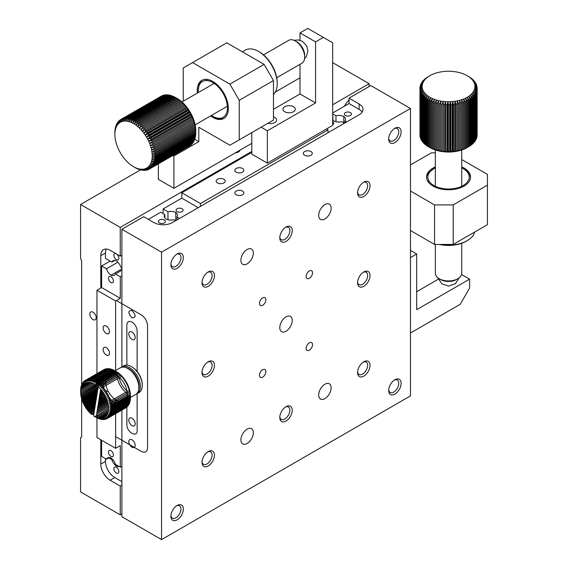 <?xml version="1.0" encoding="UTF-8"?>
<svg xmlns="http://www.w3.org/2000/svg" width="568" height="568" viewBox="0 0 568 568"><rect width="100%" height="100%" fill="white"/><g stroke="black" fill="none" stroke-linecap="round" stroke-linejoin="round"><path stroke-width="0.85" d="M114.885 134.382A26.398 15.244 60 0 1 114.963 132.493A26.398 15.244 60 0 1 115.183 130.711A26.398 15.244 60 0 1 115.56 129.035A26.398 15.244 60 0 1 116.078 127.495A26.398 15.244 60 0 1 116.731 126.096A26.398 15.244 60 0 1 117.526 124.853A26.398 15.244 60 0 1 118.449 123.774A26.398 15.244 60 0 1 119.493 122.865A26.398 15.244 60 0 1 120.65 122.134A26.398 15.244 60 0 1 121.914 121.587A26.398 15.244 60 0 1 123.27 121.232A26.398 15.244 60 0 1 124.704 121.069A26.398 15.244 60 0 1 126.217 121.105A26.398 15.244 60 0 1 127.786 121.332A26.398 15.244 60 0 1 129.397 121.751A26.398 15.244 60 0 1 131.045 122.354A26.398 15.244 60 0 1 132.713 123.142A26.398 15.244 60 0 1 134.389 124.108A26.398 15.244 60 0 1 136.057 125.244A26.398 15.244 60 0 1 137.704 126.543A26.398 15.244 60 0 1 139.323 127.992A26.398 15.244 60 0 1 140.892 129.575A26.398 15.244 60 0 1 142.398 131.286A26.398 15.244 60 0 1 143.839 133.111A26.398 15.244 60 0 1 145.195 135.028A26.398 15.244 60 0 1 146.452 137.03A26.398 15.244 60 0 1 147.609 139.096A26.398 15.244 60 0 1 148.653 141.212A26.398 15.244 60 0 1 149.576 143.356A26.398 15.244 60 0 1 150.371 145.522A26.398 15.244 60 0 1 151.031 147.68A26.398 15.244 60 0 1 151.549 149.817A26.398 15.244 60 0 1 151.919 151.919A26.398 15.244 60 0 1 152.146 153.963A26.398 15.244 60 0 1 152.224 155.937L155.327 156.484A28.599 16.515 60 0 1 155.284 157.485L152.146 157.826L155.206 158.5A28.599 16.515 60 0 1 155.085 159.445L151.919 159.615L154.915 160.41A28.599 16.515 60 0 1 154.723 161.291L151.549 161.284L154.475 162.178A28.599 16.515 60 0 1 154.198 162.995L151.031 162.824L153.871 163.811A28.599 16.515 60 0 1 153.523 164.55L150.371 164.223L153.119 165.288A28.599 16.515 60 0 1 152.7 165.941L149.576 165.473L152.224 166.587A28.599 16.515 60 0 1 151.734 167.162L148.653 166.552L151.187 167.709A28.599 16.515 60 0 1 150.634 168.192L147.609 167.461L150.023 168.646A28.599 16.515 60 0 1 149.412 169.03L146.452 168.192L148.738 169.385A28.599 16.515 60 0 1 148.071 169.676L145.195 168.739L147.346 169.924A28.599 16.515 60 0 1 146.629 170.109L143.839 169.087L145.848 170.251A28.599 16.515 60 0 1 145.088 170.336L142.398 169.25L144.272 170.372A28.599 16.515 60 0 1 143.477 170.357L140.892 169.221L142.618 170.279A28.599 16.515 60 0 1 141.787 170.166L139.323 168.994L140.907 169.981A28.599 16.515 60 0 1 140.055 169.761L137.704 168.575L139.146 169.477A28.599 16.515 60 0 1 138.272 169.157L137.349 168.767A28.599 16.515 60 0 1 136.469 168.348L135.539 167.858A28.599 16.515 60 0 1 135.106 167.617L133.551 166.715A26.398 15.244 60 0 1 132.713 166.211A26.398 15.244 60 0 1 131.045 165.075A26.398 15.244 60 0 1 129.397 163.783A26.398 15.244 60 0 1 127.786 162.334A26.398 15.244 60 0 1 126.217 160.744A26.398 15.244 60 0 1 124.704 159.04A26.398 15.244 60 0 1 123.27 157.215A26.398 15.244 60 0 1 121.914 155.298A26.398 15.244 60 0 1 120.65 153.296A26.398 15.244 60 0 1 119.493 151.23A26.398 15.244 60 0 1 118.449 149.114A26.398 15.244 60 0 1 117.526 146.963A26.398 15.244 60 0 1 116.731 144.804A26.398 15.244 60 0 1 116.078 142.646A26.398 15.244 60 0 1 115.56 140.509A26.398 15.244 60 0 1 115.183 138.407A26.398 15.244 60 0 1 114.963 136.363A26.398 15.244 60 0 1 114.885 134.382L114.892 132.046A28.599 16.515 60 0 1 114.928 131.045L115.013 130.022A28.599 16.515 60 0 1 115.134 129.078L115.297 128.119A28.599 16.515 60 0 1 115.496 127.239L115.56 129.035L115.744 126.344A28.599 16.515 60 0 1 116.021 125.535L116.078 127.495L116.348 124.719A28.599 16.515 60 0 1 116.696 123.98L116.731 126.096L117.1 123.242A28.599 16.515 60 0 1 117.519 122.589L117.526 124.853L117.995 121.942A28.599 16.515 60 0 1 118.485 121.367L118.449 123.774L119.031 120.814A28.599 16.515 60 0 1 119.585 120.338L119.493 122.865L120.196 119.883A28.599 16.515 60 0 1 120.806 119.493L120.65 122.134L121.481 119.145A28.599 16.515 60 0 1 122.148 118.854L121.914 121.587L122.873 118.606A28.599 16.515 60 0 1 123.59 118.421L123.27 121.232L124.364 118.279A28.599 16.515 60 0 1 125.123 118.194L124.704 121.069L125.947 118.158A28.599 16.515 60 0 1 126.742 118.172L126.217 121.105L127.601 118.243A28.599 16.515 60 0 1 128.425 118.364L127.786 121.332L129.312 118.542A28.599 16.515 60 0 1 130.164 118.762L129.397 121.751L131.073 119.053A28.599 16.515 60 0 1 131.939 119.372L131.045 122.354L132.862 119.763A28.599 16.515 60 0 1 133.743 120.175L132.713 123.142L134.673 120.664A28.599 16.515 60 0 1 135.56 121.176L134.389 124.108L136.49 121.765A28.599 16.515 60 0 1 137.371 122.361L136.057 125.244L138.294 123.043A28.599 16.515 60 0 1 139.16 123.725L137.704 126.543L140.069 124.491A28.599 16.515 60 0 1 140.921 125.251L139.323 127.992L141.808 126.096A28.599 16.515 60 0 1 142.639 126.934L140.892 129.575L143.491 127.85A28.599 16.515 60 0 1 144.286 128.751L142.398 131.286L145.11 129.738A28.599 16.515 60 0 1 145.869 130.697L143.839 133.111L146.643 131.74A28.599 16.515 60 0 1 147.361 132.756L145.195 135.028L148.085 133.842A28.599 16.515 60 0 1 148.752 134.9L146.452 137.03L149.427 136.029A28.599 16.515 60 0 1 150.037 137.122L147.609 139.096L150.648 138.287A28.599 16.515 60 0 1 151.194 139.401L148.653 141.212L151.741 140.587A28.599 16.515 60 0 1 152.231 141.723L149.576 143.356L152.707 142.923A28.599 16.515 60 0 1 153.126 144.059L150.371 145.522L153.53 145.266A28.599 16.515 60 0 1 153.878 146.402L151.031 147.68L154.205 147.595A28.599 16.515 60 0 1 154.475 148.724L151.549 149.817L154.723 149.902A28.599 16.515 60 0 1 154.922 151.017L151.919 151.919L155.085 152.167A28.599 16.515 60 0 1 155.206 153.246L152.146 153.963L155.291 154.368L195.733 131.016L195.704 128.815L195.655 129.894L155.206 153.246M155.291 154.368A28.599 16.515 60 0 1 155.327 155.412L152.224 155.937A26.398 15.244 60 0 1 152.146 157.826A26.398 15.244 60 0 1 151.919 159.615A26.398 15.244 60 0 1 151.549 161.284A26.398 15.244 60 0 1 151.031 162.824A26.398 15.244 60 0 1 150.371 164.223A26.398 15.244 60 0 1 149.576 165.473A26.398 15.244 60 0 1 148.653 166.552A26.398 15.244 60 0 1 147.609 167.461A26.398 15.244 60 0 1 146.452 168.192A26.398 15.244 60 0 1 145.195 168.739A26.398 15.244 60 0 1 143.839 169.087A26.398 15.244 60 0 1 142.398 169.25A26.398 15.244 60 0 1 140.892 169.221A26.398 15.244 60 0 1 139.323 168.994A26.398 15.244 60 0 1 137.704 168.575A26.398 15.244 60 0 1 136.057 167.972A26.398 15.244 60 0 1 134.389 167.177A26.398 15.244 60 0 1 133.551 166.715M155.327 156.484L195.775 133.132A28.599 16.515 60 0 1 195.733 134.126L155.284 157.485M153.53 145.266L193.979 121.914A28.599 16.515 60 0 1 194.327 123.05L153.878 146.402M154.723 149.902L195.172 126.55A28.599 16.515 60 0 1 195.371 127.665L154.922 151.017M154.205 147.595L194.654 124.243A28.599 16.515 60 0 1 194.923 125.372L154.475 148.724M117.931 122.347L117.519 122.589M118.975 121.083L118.485 121.367M122.873 118.606L163.321 95.254A28.599 16.515 60 0 1 164.038 95.069L123.59 118.421M125.947 118.158L166.396 94.806A28.599 16.515 60 0 1 167.191 94.821L126.742 118.172M129.312 118.542L169.761 95.19A28.599 16.515 60 0 1 170.613 95.41L130.164 118.762M124.364 118.279L164.812 94.92A28.599 16.515 60 0 1 165.572 94.842L125.123 118.194M121.481 119.145L161.93 95.786A28.599 16.515 60 0 1 162.597 95.502L122.148 118.854M120.167 119.997L119.585 120.338M161.298 96.155L120.806 119.493M145.11 129.738L185.551 106.386A28.599 16.515 60 0 1 186.311 107.345L145.869 130.697M146.643 131.74L187.092 108.389A28.599 16.515 60 0 1 187.809 109.404L147.361 132.756M149.427 136.029L189.868 112.677A28.599 16.515 60 0 1 190.486 113.77L150.037 137.122M143.491 127.85L183.94 104.498A28.599 16.515 60 0 1 184.735 105.399L144.286 128.751M152.707 142.923L193.155 119.571A28.599 16.515 60 0 1 193.574 120.707L153.126 144.059M150.648 138.287L191.096 114.935A28.599 16.515 60 0 1 191.643 116.049L151.194 139.401M151.741 140.587L192.19 117.235A28.599 16.515 60 0 1 192.68 118.371L152.231 141.723M136.49 121.765L176.939 98.413A28.599 16.515 60 0 1 177.819 99.009L137.371 122.361M140.069 124.491L180.517 101.139A28.599 16.515 60 0 1 181.369 101.899L140.921 125.251M138.294 123.043L178.742 99.691A28.599 16.515 60 0 1 179.609 100.373L139.16 123.725M134.673 120.664L175.121 97.313A28.599 16.515 60 0 1 175.555 97.561A28.599 16.515 60 0 1 176.009 97.824L135.56 121.176M131.073 119.053L171.522 95.701A28.599 16.515 60 0 1 172.388 96.02L131.939 119.372M132.862 119.763L173.311 96.404A28.599 16.515 60 0 1 174.191 96.823L133.743 120.175M141.808 126.096L182.257 102.744A28.599 16.515 60 0 1 183.081 103.582L142.639 126.934M148.085 133.842L188.533 110.49A28.599 16.515 60 0 1 189.201 111.548L148.752 134.9M147.346 169.924L147.879 169.612M145.848 170.251L146.303 169.988M148.738 169.385L149.37 169.023M153.119 165.288L193.567 141.929A28.599 16.515 60 0 1 193.148 142.589L152.7 165.941M151.187 167.709L191.636 144.357A28.599 16.515 60 0 1 191.082 144.84L150.634 168.192M152.224 166.587L192.673 143.235A28.599 16.515 60 0 1 192.183 143.803L151.734 167.162M153.871 163.811L194.32 140.459A28.599 16.515 60 0 1 193.972 141.198L153.523 164.55M155.206 158.5L195.648 135.148A28.599 16.515 60 0 1 195.534 136.093L155.085 159.445M154.915 160.41L195.364 137.058A28.599 16.515 60 0 1 195.165 137.939L154.723 161.291M154.475 162.178L194.923 138.826A28.599 16.515 60 0 1 194.646 139.643L154.198 162.995M150.023 168.646L190.472 145.294A28.599 16.515 60 0 1 189.861 145.678L149.412 169.03M144.272 170.372L144.641 170.159M127.601 118.243L168.043 94.891A28.599 16.515 60 0 1 168.873 95.012L128.425 118.364M155.085 152.167L195.534 128.815A28.599 16.515 60 0 1 195.655 129.894M195.775 133.132L195.782 130.789L195.775 132.06L155.327 155.412M193.979 121.914L193.929 120.373A26.398 15.244 60 0 1 194.59 122.532L194.327 123.05M195.172 126.55L195.108 124.669A26.398 15.244 60 0 1 195.477 126.77L195.371 127.665M194.654 124.243L194.59 122.532A26.398 15.244 60 0 1 195.108 124.669L194.923 125.372M167.752 95.062L167.191 94.821M171.358 95.793L170.613 95.41M166.019 95.019L165.572 94.842M185.551 106.386L185.956 106.138A26.398 15.244 60 0 1 187.397 107.963L186.311 107.345M187.092 108.389L187.397 107.963A26.398 15.244 60 0 1 188.754 109.88L187.809 109.404M189.868 112.677L190.01 111.882A26.398 15.244 60 0 1 191.167 113.948L190.486 113.77M183.94 104.498L184.451 104.427A26.398 15.244 60 0 1 185.956 106.138L184.735 105.399M193.155 119.571L193.141 118.208A26.398 15.244 60 0 1 193.929 120.373L193.574 120.707M191.096 114.935L191.167 113.948A26.398 15.244 60 0 1 192.218 116.064L191.643 116.049M192.19 117.235L192.218 116.064A26.398 15.244 60 0 1 193.141 118.208L192.68 118.371M176.939 98.413L177.947 98.96A26.398 15.244 60 0 1 179.616 100.096L177.819 99.009M180.517 101.139L181.263 101.395A26.398 15.244 60 0 1 182.882 102.843L181.369 101.899M178.742 99.691L179.616 100.096A26.398 15.244 60 0 1 181.263 101.395L179.609 100.373M175.555 97.561L177.109 98.456A26.398 15.244 60 0 1 177.947 98.96L176.009 97.824M173.219 96.461L172.388 96.02M175.093 97.327L174.191 96.823M182.257 102.744L182.882 102.843A26.398 15.244 60 0 1 184.451 104.427L183.081 103.582M188.533 110.49L188.754 109.88A26.398 15.244 60 0 1 190.01 111.882L189.201 111.548M193.567 141.929L193.638 141.389M192.673 143.235L192.737 142.824M194.32 140.459L194.384 139.792M195.648 135.148L195.676 134.162M195.364 137.058L195.406 136.164M194.923 138.826L194.973 138.045M169.534 95.325L168.873 95.012M195.534 128.815L195.477 126.77A26.398 15.244 60 0 1 195.704 128.815A26.398 15.244 60 0 1 195.782 130.789M276.73 77.738L301.942 63.183A13.199 7.618 -120 0 0 304.675 57.141A13.199 7.618 -120 0 0 295.346 40.974A13.199 7.618 -120 0 0 288.743 40.321L263.531 54.876M295.346 40.974L296.901 41.876A10.998 6.354 -120 0 1 304.675 55.344L304.675 57.141M195.733 131.016A28.599 16.515 60 0 1 195.775 132.06M191.167 113.948L147.609 139.096M192.218 116.064L148.653 141.212M193.141 118.208L149.576 143.356M188.754 109.88L145.195 135.028M190.01 111.882L146.452 137.03M187.397 107.963L143.839 133.111M185.956 106.138L142.398 131.286M467.208 75.714A26.398 15.244 180 0 1 468.032 76.211L470.197 77.504A28.599 16.515 180 0 1 471.007 78.064L469.544 77.262A26.398 15.244 180 0 1 470.893 78.384A26.398 15.244 180 0 1 472.065 79.57A26.398 15.244 180 0 1 473.045 80.819L475.38 82.58A28.599 16.515 180 0 1 475.792 83.276L473.826 82.112A26.398 15.244 180 0 1 474.408 83.432A26.398 15.244 180 0 1 474.777 84.788A26.398 15.244 180 0 1 474.933 86.151L477.141 88.388A28.599 16.515 180 0 1 477.106 89.126L474.883 87.515A26.398 15.244 180 0 1 474.621 88.878A26.398 15.244 180 0 1 474.145 90.22A26.398 15.244 180 0 1 473.464 91.526L475.26 94.189A28.599 16.515 180 0 1 474.777 94.863L472.583 92.797A26.398 15.244 180 0 1 471.504 94.018A26.398 15.244 180 0 1 470.247 95.175A26.398 15.244 180 0 1 468.806 96.262A26.398 15.244 180 0 1 467.208 97.27A26.398 15.244 180 0 1 465.462 98.193A26.398 15.244 180 0 1 463.58 99.024L464.148 102.126A28.599 16.515 180 0 1 463.069 102.51L461.571 99.748L461.94 102.879A28.599 16.515 180 0 1 460.804 103.206L459.462 100.373L459.618 103.511A28.599 16.515 180 0 1 458.44 103.781L457.261 100.877A26.398 15.244 180 0 1 454.996 101.274L454.734 104.413A28.599 16.515 180 0 1 453.491 104.555L452.675 101.544L452.206 104.668A28.599 16.515 180 0 1 450.942 104.746L450.317 101.7L449.65 104.789A28.599 16.515 180 0 1 448.379 104.803L447.953 101.729A26.398 15.244 180 0 1 445.589 101.636L444.531 104.64A28.599 16.515 180 0 1 443.274 104.519L443.246 101.423L442.003 104.363A28.599 16.515 180 0 1 440.775 104.178L440.953 101.09L439.54 103.958A28.599 16.515 180 0 1 438.34 103.717L438.716 100.642A26.398 15.244 180 0 1 436.558 100.074L434.832 102.78A28.599 16.515 180 0 1 433.732 102.417L434.499 99.4L432.639 102.013A28.599 16.515 180 0 1 431.602 101.594L432.546 98.619L430.572 101.132A28.599 16.515 180 0 1 429.6 100.664L430.729 97.746A26.398 15.244 180 0 1 429.053 96.773L426.887 99.073A28.599 16.515 180 0 1 426.078 98.512L427.541 95.729L425.304 97.909A28.599 16.515 180 0 1 424.58 97.306L426.192 94.6L423.898 96.674A28.599 16.515 180 0 1 423.281 96.027L425.02 93.415A26.398 15.244 180 0 1 424.04 92.165L421.704 93.997A28.599 16.515 180 0 1 421.293 93.301L423.259 90.873L420.923 92.584A28.599 16.515 180 0 1 420.625 91.874L422.677 89.552L420.37 91.136A28.599 16.515 180 0 1 420.178 90.411L422.308 88.196A26.398 15.244 180 0 1 422.152 86.833L419.944 88.189A28.599 16.515 180 0 1 419.979 87.451L422.201 85.47L420.071 86.705A28.599 16.515 180 0 1 420.221 85.981L422.464 84.107L420.434 85.243A28.599 16.515 180 0 1 420.696 84.525L422.94 82.772A26.398 15.244 180 0 1 423.621 81.458L421.825 82.388A28.599 16.515 180 0 1 422.308 81.714L424.502 80.187L422.848 81.032A28.599 16.515 180 0 1 423.437 80.379L425.581 78.973L424.083 79.733A28.599 16.515 180 0 1 424.765 79.115L426.838 77.809A26.398 15.244 180 0 1 428.279 76.723L427.122 77.347A28.599 16.515 180 0 1 427.981 76.808L429.877 75.714A26.398 15.244 180 0 1 431.623 74.791A26.398 15.244 180 0 1 433.505 73.961A26.398 15.244 180 0 1 435.514 73.237A26.398 15.244 180 0 1 437.623 72.612A26.398 15.244 180 0 1 439.824 72.108A26.398 15.244 180 0 1 442.089 71.71A26.398 15.244 180 0 1 444.41 71.44A26.398 15.244 180 0 1 446.767 71.284A26.398 15.244 180 0 1 449.132 71.256A26.398 15.244 180 0 1 451.496 71.348A26.398 15.244 180 0 1 453.839 71.561A26.398 15.244 180 0 1 456.132 71.895A26.398 15.244 180 0 1 458.369 72.349A26.398 15.244 180 0 1 460.527 72.91A26.398 15.244 180 0 1 462.586 73.584A26.398 15.244 180 0 1 464.539 74.365A26.398 15.244 180 0 1 466.356 75.239A26.398 15.244 180 0 1 467.208 75.714L468.763 76.616A28.599 16.515 180 0 1 469.324 76.943L468.032 76.211A26.398 15.244 180 0 1 469.544 77.262L471.781 78.668A28.599 16.515 180 0 1 472.505 79.272L470.893 78.384L473.187 79.91A28.599 16.515 180 0 1 473.804 80.549L472.065 79.57L474.386 81.217A28.599 16.515 180 0 1 474.905 81.884L473.045 80.819A26.398 15.244 180 0 1 473.826 82.112L476.161 83.993A28.599 16.515 180 0 1 476.46 84.703L474.408 83.432L476.715 85.441A28.599 16.515 180 0 1 476.907 86.166L474.777 84.788L477.042 86.911A28.599 16.515 180 0 1 477.12 87.642L474.933 86.151A26.398 15.244 180 0 1 474.883 87.515L477.013 89.872A28.599 16.515 180 0 1 476.864 90.596L474.621 88.878L476.651 91.334A28.599 16.515 180 0 1 476.389 92.059L474.145 90.22L476.062 92.783A28.599 16.515 180 0 1 475.693 93.479L473.464 91.526A26.398 15.244 180 0 1 472.583 92.797L474.237 95.545A28.599 16.515 180 0 1 473.648 96.198L471.504 94.018L473.002 96.844A28.599 16.515 180 0 1 472.32 97.462L470.247 95.175L471.575 98.079A28.599 16.515 180 0 1 470.801 98.654L468.806 96.262L469.963 99.23A28.599 16.515 180 0 1 469.104 99.769L467.208 97.27L468.181 100.295A28.599 16.515 180 0 1 467.237 100.784L465.462 98.193L466.236 101.26L466.236 147.964L465.462 148.489L467.237 147.488L467.237 100.784M466.236 101.26A28.599 16.515 180 0 1 465.22 101.7L463.58 99.024A26.398 15.244 180 0 1 461.571 99.748A26.398 15.244 180 0 1 459.462 100.373A26.398 15.244 180 0 1 457.261 100.877L457.212 104.022A28.599 16.515 180 0 1 455.99 104.228L454.996 101.274A26.398 15.244 180 0 1 452.675 101.544A26.398 15.244 180 0 1 450.317 101.7A26.398 15.244 180 0 1 447.953 101.729L447.087 104.782A28.599 16.515 180 0 1 445.816 104.725L445.589 101.636A26.398 15.244 180 0 1 443.246 101.423A26.398 15.244 180 0 1 440.953 101.09A26.398 15.244 180 0 1 438.716 100.642L437.14 103.433A28.599 16.515 180 0 1 435.99 103.127L436.558 100.074A26.398 15.244 180 0 1 434.499 99.4A26.398 15.244 180 0 1 432.546 98.619A26.398 15.244 180 0 1 430.729 97.746L428.648 100.153A28.599 16.515 180 0 1 427.761 99.634L429.053 96.773A26.398 15.244 180 0 1 427.541 95.729A26.398 15.244 180 0 1 426.192 94.6A26.398 15.244 180 0 1 425.02 93.415L422.698 95.36A28.599 16.515 180 0 1 422.18 94.693L424.04 92.165A26.398 15.244 180 0 1 423.259 90.873A26.398 15.244 180 0 1 422.677 89.552A26.398 15.244 180 0 1 422.308 88.196L420.043 89.666A28.599 16.515 180 0 1 419.965 88.935L422.152 86.833A26.398 15.244 180 0 1 422.201 85.47A26.398 15.244 180 0 1 422.464 84.107A26.398 15.244 180 0 1 422.94 82.772L421.023 83.801A28.599 16.515 180 0 1 421.392 83.098L423.621 81.458A26.398 15.244 180 0 1 424.502 80.187A26.398 15.244 180 0 1 425.581 78.973A26.398 15.244 180 0 1 426.838 77.809L425.51 78.505A28.599 16.515 180 0 1 426.284 77.922L428.279 76.723A26.398 15.244 180 0 1 429.877 75.714L428.904 76.282M471.575 98.079L471.575 144.783A28.599 16.515 180 0 1 470.801 145.365L470.801 98.654M469.963 99.23L469.963 145.933A28.599 16.515 180 0 1 469.104 146.473L469.104 99.769M473.002 96.844L473.002 143.548A28.599 16.515 180 0 1 472.32 144.173L472.32 97.462M476.062 92.783L476.062 139.487A28.599 16.515 180 0 1 475.693 140.189L475.693 93.479M474.237 95.545L474.237 142.248A28.599 16.515 180 0 1 473.648 142.902L473.648 96.198M475.26 94.189L475.26 140.892A28.599 16.515 180 0 1 474.777 141.574L474.777 94.863M476.651 91.334L476.651 138.045A28.599 16.515 180 0 1 476.389 138.762L476.389 92.059M477.12 88.367L477.12 87.642M477.013 89.872L477.013 136.576A28.599 16.515 180 0 1 476.864 137.307L476.864 90.596M477.141 88.388L477.141 135.099A28.599 16.515 180 0 1 477.106 135.83L477.106 89.126M476.907 86.783L476.907 86.166M476.46 85.221L476.46 84.703M475.792 83.695L475.792 83.276M420.434 85.243L420.434 85.803M421.825 82.388L421.825 82.779M421.023 83.801L421.023 84.27M420.071 86.705L420.071 87.373M420.37 91.136L420.37 137.839A28.599 16.515 180 0 1 420.178 137.115L420.178 90.411M419.944 88.189L419.965 134.914M420.043 89.666L420.043 136.377A28.599 16.515 180 0 1 419.965 135.638L419.965 88.935M420.923 92.584L420.923 139.288A28.599 16.515 180 0 1 420.625 138.578L420.625 91.874M423.898 96.674L423.898 143.377A28.599 16.515 180 0 1 423.281 142.738L423.281 96.027M421.704 93.997L421.704 140.701A28.599 16.515 180 0 1 421.293 140.005L421.293 93.301M422.698 95.36L422.698 142.064A28.599 16.515 180 0 1 422.18 141.397L422.18 94.693M425.304 97.909L425.304 144.62A28.599 16.515 180 0 1 424.58 144.009L424.58 97.306M430.572 101.132L430.572 147.843A28.599 16.515 180 0 1 429.6 147.368L429.6 100.664M426.887 99.073L426.887 145.784A28.599 16.515 180 0 1 426.078 145.216L426.078 98.512M428.648 100.153L428.648 146.856A28.599 16.515 180 0 1 428.322 146.672A28.599 16.515 180 0 1 427.761 146.338L427.761 99.634M432.639 102.013L432.639 148.717A28.599 16.515 180 0 1 431.602 148.298L431.602 101.594M439.54 103.958L439.54 150.669A28.599 16.515 180 0 1 438.34 150.421L438.34 103.717M434.832 102.78L434.832 149.483A28.599 16.515 180 0 1 433.732 149.121L433.732 102.417M437.14 103.433L437.14 150.137A28.599 16.515 180 0 1 435.99 149.831L435.99 103.127M442.003 104.363L442.003 151.067A28.599 16.515 180 0 1 440.775 150.889L440.775 104.178M449.65 104.789L449.65 151.493A28.599 16.515 180 0 1 448.379 151.507L448.379 104.803M444.531 104.64L444.531 151.344A28.599 16.515 180 0 1 443.274 151.223L443.274 104.519M447.087 104.782L447.087 151.486A28.599 16.515 180 0 1 445.816 151.429L445.816 104.725M452.206 104.668L452.206 151.372A28.599 16.515 180 0 1 450.942 151.45L450.942 104.746M459.618 103.511L459.618 150.215A28.599 16.515 180 0 1 458.44 150.484L458.44 103.781M454.734 104.413L454.734 151.116A28.599 16.515 180 0 1 453.491 151.258L453.491 104.555M457.212 104.022L457.212 150.733A28.599 16.515 180 0 1 455.99 150.939L455.99 104.228M461.94 102.879L461.94 149.583A28.599 16.515 180 0 1 460.804 149.909L460.804 103.206M468.181 100.295L468.181 146.998A28.599 16.515 180 0 1 467.237 147.488M464.148 102.126L464.148 148.83A28.599 16.515 180 0 1 463.069 149.221L463.069 102.51M469.963 145.869L470.801 145.365M468.181 146.998L469.104 146.473M471.575 144.634L472.32 144.173M475.26 140.509L475.693 140.189M473.002 143.328L473.648 142.902M474.237 141.95L474.777 141.574M420.923 139.288L421.293 139.586M423.898 143.377L424.58 143.832M421.704 140.701L422.18 141.063M422.698 142.064L423.281 142.483M425.304 144.62L426.078 145.11M430.572 147.843L432.546 148.915A26.398 15.244 180 0 1 430.729 148.042L429.6 147.368M426.887 145.784L427.761 146.303M428.648 146.856L430.729 148.042A26.398 15.244 180 0 1 429.877 147.566L428.322 146.672M432.639 148.717L434.499 149.696A26.398 15.244 180 0 1 432.546 148.915L431.602 148.298M439.54 150.669L440.953 151.386A26.398 15.244 180 0 1 438.716 150.939L438.34 150.421M434.832 149.483L436.558 150.371A26.398 15.244 180 0 1 434.499 149.696L433.732 149.121M437.14 150.137L438.716 150.939A26.398 15.244 180 0 1 436.558 150.371L435.99 149.831M442.003 151.067L443.246 151.72A26.398 15.244 180 0 1 440.953 151.386L440.775 150.889M449.65 151.493L450.317 151.997A26.398 15.244 180 0 1 447.953 152.032L448.379 151.507M444.531 151.344L445.589 151.94A26.398 15.244 180 0 1 443.246 151.72L443.274 151.223M447.087 151.486L447.953 152.032A26.398 15.244 180 0 1 445.589 151.94L445.816 151.429M452.206 151.372L452.675 151.848A26.398 15.244 180 0 1 450.317 151.997L450.942 151.45M459.618 150.215L459.462 150.669A26.398 15.244 180 0 1 457.261 151.18L458.44 150.484M454.734 151.116L454.996 151.571A26.398 15.244 180 0 1 452.675 151.848L453.491 151.258M457.212 150.733L457.261 151.18A26.398 15.244 180 0 1 454.996 151.571L455.99 150.939M461.94 149.583L461.571 150.044A26.398 15.244 180 0 1 459.462 150.669L460.804 149.909M467.208 147.566L467.215 147.566A26.398 15.244 180 0 1 465.462 148.489A26.398 15.244 180 0 1 463.58 149.32A26.398 15.244 180 0 1 461.571 150.044L463.069 149.221M464.148 148.83L465.22 148.411L465.22 101.7M435.344 244.432L435.344 273.314A13.199 7.618 0 0 0 439.206 278.703A13.199 7.618 0 0 0 440.839 279.506A13.199 7.618 0 0 0 457.879 278.703L457.879 278.703A13.199 7.618 0 0 0 461.741 273.314L461.741 243.274M457.879 278.703L456.324 279.598A10.998 6.354 180 0 1 442.124 280.265A10.998 6.354 0 0 1 440.761 279.598L439.206 278.703M466.236 147.964A28.599 16.515 180 0 1 465.22 148.411M454.996 151.571L454.996 101.274M457.261 151.18L457.261 100.877M452.675 151.848L452.675 101.544M450.317 151.997L450.317 101.7M445.589 151.94L445.589 101.636M447.953 152.032L447.953 101.729M443.246 151.72L443.246 101.423M114.793 260.4L111.868 262.089L105.456 258.39L105.456 253.001L100.792 255.692A13.199 7.618 60 0 1 103.525 249.65A13.199 7.618 60 0 1 110.121 250.303L120.238 256.14L120.238 227.399L80.564 204.494L80.564 258.745L81.657 260.634L81.657 384.983M81.657 398.857L81.657 437.033L80.564 437.665L80.564 491.916L120.238 514.814L120.238 486.073L110.121 480.237A13.199 7.618 60 0 1 100.792 464.07L105.456 461.372L105.456 458.617M100.792 464.07L100.792 439.753M100.792 288.026L100.792 255.692M93.01 319.55A4.508 2.606 60 0 1 90.063 315.581A4.508 2.606 60 0 1 90.759 311.967A4.508 2.606 60 0 1 95.268 314.565A4.508 2.606 60 0 1 95.268 319.777A4.508 2.606 60 0 1 93.01 319.55M332.678 62.643L369.143 83.695L369.143 86.528M80.564 204.494L140.509 169.889M275.381 92.023L300.01 77.802M120.238 227.399L251.787 151.45M332.678 104.746L369.143 83.695M240.023 150.158A5.502 3.174 180 0 1 235.358 152.849M121.886 255.188L120.238 256.14M349.015 99.911A17.601 10.16 120 0 0 344.435 106.181M106.28 249.04A13.199 7.618 -120 0 0 105.456 253.001M105.456 461.372A13.199 7.618 -120 0 0 114.793 477.546L121.886 481.636M121.886 485.122L120.238 486.073M121.886 513.862L120.238 514.814M111.868 262.089A7.703 4.445 60 0 1 113.039 260.748A7.703 4.445 60 0 1 116.348 260.847A7.703 4.445 -120 0 1 120.828 267.258L121.886 267.869M116.348 259.647A3.522 2.031 -120 0 0 118.108 259.817A3.522 2.031 -120 0 0 118.108 255.756A3.522 2.031 -120 0 0 114.587 253.719A3.522 2.031 -120 0 0 114.047 256.544A3.522 2.031 -120 0 0 116.348 259.647M116.348 473.052A3.522 2.031 -120 0 0 118.108 473.229A3.522 2.031 -120 0 0 118.108 469.161A3.522 2.031 -120 0 0 114.587 467.13A3.522 2.031 -120 0 0 114.047 469.949A3.522 2.031 -120 0 0 116.348 473.052M108.758 457.893L111.868 459.69A7.703 4.445 -120 0 0 116.348 466.101A7.703 4.445 -120 0 0 119.039 466.456M116.348 466.101L117.384 465.504M111.868 459.69L112.514 459.313M247.115 429.124A8.797 5.084 120 0 0 241.372 436.877A8.797 5.084 120 0 0 242.721 443.935A8.797 5.084 120 0 0 251.517 438.851A8.797 5.084 120 0 0 251.517 428.691A8.797 5.084 120 0 0 247.115 429.124M410.465 395.896L161.553 539.6L161.553 252.185L410.465 108.474L410.465 395.896M309.347 278.32A4.508 2.606 120 0 0 312.293 274.344A4.508 2.606 120 0 0 311.598 270.73A4.508 2.606 120 0 0 307.089 273.336A4.508 2.606 120 0 0 307.089 278.547A4.508 2.606 120 0 0 309.347 278.32M262.672 305.264A4.508 2.606 120 0 0 265.618 301.288A4.508 2.606 120 0 0 264.929 297.675A4.508 2.606 120 0 0 260.421 300.28A4.508 2.606 120 0 0 260.421 305.492A4.508 2.606 120 0 0 262.672 305.264M309.347 350.172A4.508 2.606 120 0 0 312.293 346.203A4.508 2.606 120 0 0 311.598 342.589A4.508 2.606 120 0 0 307.089 345.188A4.508 2.606 120 0 0 307.089 350.399A4.508 2.606 120 0 0 309.347 350.172M262.672 377.124A4.508 2.606 120 0 0 265.618 373.148A4.508 2.606 120 0 0 264.929 369.534A4.508 2.606 120 0 0 260.421 372.132A4.508 2.606 120 0 0 260.421 377.344A4.508 2.606 120 0 0 262.672 377.124M286.009 316.852A8.797 5.084 120 0 0 280.258 324.605A8.797 5.084 120 0 0 281.607 331.662A8.797 5.084 120 0 0 290.411 326.579A8.797 5.084 120 0 0 290.411 316.419A8.797 5.084 120 0 0 286.009 316.852M324.903 384.216A8.797 5.084 120 0 0 319.152 391.97A8.797 5.084 120 0 0 320.501 399.02A8.797 5.084 120 0 0 329.305 393.943A8.797 5.084 120 0 0 329.305 383.783A8.797 5.084 120 0 0 324.903 384.216M247.115 249.487A8.797 5.084 120 0 0 241.372 257.247A8.797 5.084 120 0 0 242.721 264.298A8.797 5.084 120 0 0 251.517 259.214A8.797 5.084 120 0 0 251.517 249.054A8.797 5.084 120 0 0 247.115 249.487M324.903 204.579A8.797 5.084 120 0 0 319.152 212.333A8.797 5.084 120 0 0 320.501 219.39A8.797 5.084 120 0 0 329.305 214.306A8.797 5.084 120 0 0 329.305 204.146A8.797 5.084 120 0 0 324.903 204.579M363.797 361.759L363.797 361.759A8.797 5.084 120 0 0 357.57 372.537A8.797 5.084 120 0 0 363.797 376.13A8.797 5.084 120 0 0 370.016 365.352A8.797 5.084 120 0 0 363.797 361.759M401.129 131.826A8.797 5.084 120 0 0 394.909 128.233A8.797 5.084 120 0 0 388.682 139.011A8.797 5.084 120 0 0 394.909 142.603A8.797 5.084 120 0 0 401.129 131.826M286.009 406.674L286.009 406.674A8.797 5.084 120 0 0 279.79 417.452A8.797 5.084 120 0 0 286.009 421.044A8.797 5.084 120 0 0 292.236 410.266A8.797 5.084 120 0 0 286.009 406.674M370.016 275.537A8.797 5.084 120 0 0 363.797 271.944A8.797 5.084 120 0 0 357.57 282.722A8.797 5.084 120 0 0 363.797 286.315A8.797 5.084 120 0 0 370.016 275.537M183.336 509.063A8.797 5.084 120 0 0 177.109 505.47A8.797 5.084 120 0 0 170.89 516.248A8.797 5.084 120 0 0 177.109 519.841A8.797 5.084 120 0 0 183.336 509.063M183.336 257.574A8.797 5.084 120 0 0 177.109 253.981A8.797 5.084 120 0 0 170.89 264.759A8.797 5.084 120 0 0 177.109 268.352A8.797 5.084 120 0 0 183.336 257.574M401.129 383.322A8.797 5.084 120 0 0 394.909 379.729A8.797 5.084 120 0 0 388.682 390.507A8.797 5.084 120 0 0 394.909 394.1A8.797 5.084 120 0 0 401.129 383.322M286.009 227.037L286.009 227.037A8.797 5.084 120 0 0 279.79 237.814A8.797 5.084 120 0 0 286.009 241.407A8.797 5.084 120 0 0 292.236 230.629A8.797 5.084 120 0 0 286.009 227.037M208.229 451.581L208.229 451.581A8.797 5.084 120 0 0 202.002 462.359A8.797 5.084 120 0 0 208.229 465.952A8.797 5.084 120 0 0 214.448 455.174A8.797 5.084 120 0 0 208.229 451.581L208.229 451.581M214.448 365.352A8.797 5.084 120 0 0 208.229 361.759A8.797 5.084 120 0 0 202.002 372.537A8.797 5.084 120 0 0 208.229 376.13A8.797 5.084 120 0 0 214.448 365.352M363.797 182.129L363.797 182.129A8.797 5.084 120 0 0 357.57 192.907A8.797 5.084 120 0 0 363.797 196.5A8.797 5.084 120 0 0 370.016 185.722A8.797 5.084 120 0 0 363.797 182.129M208.229 271.944L208.229 271.944A8.797 5.084 120 0 0 202.002 282.722A8.797 5.084 120 0 0 208.229 286.315A8.797 5.084 120 0 0 214.448 275.537A8.797 5.084 120 0 0 208.229 271.944M121.886 410.068L121.886 516.695L161.553 539.6M161.553 252.185L121.886 229.28L121.886 366.878M121.886 402.755L121.886 403.308M131.996 310.476C136.114 315.304 136.114 317.76 131.996 317.839C127.885 313.011 127.885 310.554 131.996 310.476M131.996 339.394A4.508 2.606 60 0 1 129.05 335.418A4.508 2.606 60 0 1 129.745 331.804A4.508 2.606 60 0 1 134.254 334.41A4.508 2.606 60 0 1 134.254 339.621A4.508 2.606 60 0 1 131.996 339.394M131.996 425.624A4.508 2.606 60 0 1 129.05 421.648A4.508 2.606 60 0 1 129.745 418.034A4.508 2.606 60 0 1 134.254 420.639A4.508 2.606 60 0 1 134.254 425.844A4.508 2.606 60 0 1 131.996 425.624M131.996 447.179A4.508 2.606 60 0 1 129.05 443.203A4.508 2.606 60 0 1 129.745 439.589A4.508 2.606 60 0 1 134.254 442.195A4.508 2.606 60 0 1 134.254 447.399A4.508 2.606 60 0 1 131.996 447.179M332.678 112.968L349.015 103.539L349.015 98.15L370.797 85.576L410.465 108.474M349.015 98.15L359.125 103.987A13.199 7.618 180 0 1 362.995 109.376A13.199 7.618 180 0 1 359.125 114.764L172.445 222.542A13.199 7.618 180 0 1 153.779 222.542L143.661 216.706L121.886 229.28M236.153 194.746A4.508 2.606 180 0 1 234.832 192.907A4.508 2.606 180 0 1 239.341 190.301A4.508 2.606 180 0 1 243.849 192.907A4.508 2.606 180 0 1 241.066 195.307A4.508 2.606 180 0 1 236.153 194.746M304.597 155.227A4.508 2.606 180 0 1 303.276 153.381A4.508 2.606 180 0 1 307.792 150.783A4.508 2.606 180 0 1 312.301 153.381A4.508 2.606 180 0 1 309.517 155.788A4.508 2.606 180 0 1 304.597 155.227M357.606 371.806A7.136 4.118 120 0 0 359.047 374.447A7.136 4.118 120 0 0 366.183 370.329A7.136 4.118 120 0 0 366.183 362.093A7.136 4.118 120 0 0 363.172 362.157M388.718 138.28A7.136 4.118 120 0 0 390.159 140.921A7.136 4.118 120 0 0 395.662 139.004A7.136 4.118 120 0 0 398.771 131.826A7.136 4.118 120 0 0 397.295 128.567A7.136 4.118 120 0 0 394.284 128.631M279.818 416.713A7.136 4.118 120 0 0 281.266 419.354A7.136 4.118 120 0 0 288.395 415.236A7.136 4.118 120 0 0 288.395 407A7.136 4.118 120 0 0 285.392 407.064M357.606 281.991A7.136 4.118 120 0 0 359.047 284.625A7.136 4.118 120 0 0 364.542 282.715A7.136 4.118 120 0 0 367.659 275.537A7.136 4.118 120 0 0 366.183 272.271A7.136 4.118 120 0 0 363.172 272.342M170.918 515.51A7.136 4.118 120 0 0 172.367 518.151A7.136 4.118 120 0 0 177.862 516.241A7.136 4.118 120 0 0 180.979 509.063A7.136 4.118 120 0 0 179.502 505.797A7.136 4.118 120 0 0 176.492 505.861M170.918 264.021A7.136 4.118 120 0 0 172.367 266.662A7.136 4.118 120 0 0 177.862 264.752A7.136 4.118 120 0 0 180.979 257.574A7.136 4.118 120 0 0 179.502 254.308A7.136 4.118 120 0 0 176.492 254.372M388.718 389.769A7.136 4.118 120 0 0 390.159 392.41A7.136 4.118 120 0 0 395.662 390.5A7.136 4.118 120 0 0 398.771 383.322A7.136 4.118 120 0 0 397.295 380.056A7.136 4.118 120 0 0 394.284 380.12M279.818 237.076A7.136 4.118 120 0 0 281.266 239.717A7.136 4.118 120 0 0 288.395 235.599A7.136 4.118 120 0 0 288.395 227.363A7.136 4.118 120 0 0 285.392 227.427M202.038 461.621A7.136 4.118 120 0 0 203.479 464.262A7.136 4.118 120 0 0 210.614 460.144A7.136 4.118 120 0 0 210.614 451.908A7.136 4.118 120 0 0 207.604 451.972M202.038 371.806A7.136 4.118 120 0 0 203.479 374.44A7.136 4.118 120 0 0 208.974 372.53A7.136 4.118 120 0 0 212.091 365.352A7.136 4.118 120 0 0 210.614 362.086A7.136 4.118 120 0 0 207.604 362.157M357.606 192.169A7.136 4.118 120 0 0 359.047 194.81A7.136 4.118 120 0 0 366.183 190.692A7.136 4.118 120 0 0 366.183 182.456A7.136 4.118 120 0 0 363.172 182.52M202.038 281.984A7.136 4.118 120 0 0 203.479 284.625A7.136 4.118 120 0 0 210.614 280.507A7.136 4.118 120 0 0 210.614 272.271A7.136 4.118 120 0 0 207.604 272.335M148.333 219.397L160.779 212.212L164.855 214.569A7.703 4.445 0 0 0 164.28 216.259A7.703 4.445 0 0 0 166.019 219.071A7.703 4.445 0 0 0 173.815 219.738L175.555 220.746M362.143 112.066A13.199 7.618 0 0 0 359.125 109.376L349.015 103.539M164.855 217.942L164.855 214.569M159.381 222.904A3.522 2.031 0 0 0 163.215 223.345A3.522 2.031 0 0 0 165.387 221.463A3.522 2.031 0 0 0 161.866 219.433A3.522 2.031 0 0 0 158.344 221.463A3.522 2.031 0 0 0 159.381 222.904M346.679 121.95L344.939 120.941A7.703 4.445 0 0 0 345.514 119.252A7.703 4.445 0 0 0 343.775 116.44A7.703 4.445 0 0 0 335.979 115.773L332.678 113.863M345.436 115.481A3.522 2.031 0 0 0 349.27 115.922A3.522 2.031 0 0 0 351.443 114.047A3.522 2.031 0 0 0 347.928 112.01A3.522 2.031 0 0 0 344.407 114.047A3.522 2.031 0 0 0 345.436 115.481M335.979 115.773L335.979 121.701M344.939 122.958L344.939 120.941M343.775 116.44L343.775 122.83M121.886 466.264L120.295 467.18L120.295 445.624L115.623 448.315L115.623 413.681M115.623 402.925L115.623 401.704M115.623 401.399L115.623 399.971M115.623 370.492L115.623 301.019L120.295 298.321L120.295 276.765L121.886 275.849M109.404 457.517L106.479 459.207L101.622 456.402L101.622 440.235M106.479 459.207A7.703 4.445 60 0 1 107.65 457.865A7.703 4.445 60 0 1 110.959 457.957A7.703 4.445 60 0 1 115.439 464.375L120.295 467.18M110.959 456.402A3.522 2.031 60 0 1 108.658 453.3A3.522 2.031 60 0 1 109.198 450.481A3.522 2.031 60 0 1 112.72 452.511A3.522 2.031 60 0 1 112.72 456.58A3.522 2.031 60 0 1 110.959 456.402M121.886 270.24L115.439 273.961L120.295 276.765M120.295 298.321L101.622 287.543L101.622 265.987L106.479 268.792A7.703 4.445 -120 0 0 110.959 275.21A7.703 4.445 -120 0 0 114.267 275.31A7.703 4.445 -120 0 0 115.439 273.961M110.959 282.516A3.522 2.031 -120 0 0 112.72 282.686A3.522 2.031 -120 0 0 112.72 278.625A3.522 2.031 -120 0 0 109.198 276.595A3.522 2.031 -120 0 0 108.658 279.413A3.522 2.031 -120 0 0 110.959 282.516M115.623 301.019L96.958 290.241L96.958 373.652M96.958 417.835L96.958 437.537L115.623 448.315M106.294 355A4.508 2.606 60 0 1 103.348 351.024A4.508 2.606 60 0 1 104.036 347.41A4.508 2.606 60 0 1 108.545 350.016A4.508 2.606 60 0 1 108.545 355.22A4.508 2.606 60 0 1 106.294 355M108.211 391.288A4.508 2.606 60 0 1 106.294 390.926A4.508 2.606 60 0 1 105.35 390.216M104.924 389.776A4.508 2.606 60 0 1 104.37 389.073A19.802 11.431 -120 0 0 104.718 389.875M103.951 388.398A4.508 2.606 60 0 1 103.341 386.936M103.319 386.858A4.508 2.606 60 0 1 103.106 385.345M103.113 385.125A4.508 2.606 60 0 1 104.036 383.336A4.508 2.606 60 0 1 105.648 383.265M106.294 333.444A4.508 2.606 60 0 1 103.348 329.468A4.508 2.606 60 0 1 104.036 325.854A4.508 2.606 60 0 1 108.545 328.46A4.508 2.606 60 0 1 108.545 333.664A4.508 2.606 60 0 1 106.294 333.444M101.622 287.543L96.958 290.241M110.121 261.081L101.622 265.987M121.886 268.898L110.959 275.21M106.479 268.792L117.903 262.196M251.787 152.352L181.781 192.765L200.447 203.543L200.447 206.376M200.447 203.543L328.013 129.894L326.458 128.993M328.013 132.727L328.013 129.894M179.566 218.431L176.925 216.905L176.925 219.958M332.678 119.614A7.703 4.445 0 0 0 334.034 121.034A7.703 4.445 0 0 0 341.829 121.701L344.471 123.228M332.678 124.683A3.522 2.031 0 0 0 333.714 123.249A3.522 2.031 0 0 0 332.678 121.808M332.678 116.419L332.869 116.532A7.703 4.445 0 0 0 332.678 116.823M236.153 172.154A4.508 2.606 180 0 1 234.832 170.315A4.508 2.606 180 0 1 239.341 167.709A4.508 2.606 180 0 1 243.849 170.315A4.508 2.606 180 0 1 241.066 172.715A4.508 2.606 180 0 1 236.153 172.154M217.48 182.931A4.508 2.606 180 0 1 216.159 181.093A4.508 2.606 180 0 1 220.668 178.487A4.508 2.606 180 0 1 225.184 181.093A4.508 2.606 180 0 1 222.4 183.492A4.508 2.606 180 0 1 217.48 182.931M176.925 216.905A7.703 4.445 0 0 0 177.5 215.222A7.703 4.445 0 0 0 175.761 212.404A7.703 4.445 0 0 0 167.965 211.736L163.108 208.932L181.781 198.154L198.232 207.654M177.109 211.63A3.522 2.031 0 0 0 180.951 212.07A3.522 2.031 0 0 0 183.123 210.188A3.522 2.031 0 0 0 179.602 208.158A3.522 2.031 0 0 0 176.08 210.188A3.522 2.031 0 0 0 177.109 211.63M175.761 220.625L175.761 212.404M167.965 219.738L167.965 211.736M181.781 198.154L181.781 192.765M163.108 213.561L163.108 208.932M332.869 116.532L332.869 119.905M116.44 300.55L141.333 314.921C145.088 317.533 147.162 321.126 147.552 325.698L147.552 447.847C147.169 451.965 145.088 453.165 141.333 451.439L115.623 436.6M137.129 371.522L137.129 330.995A7.263 4.189 -120 0 0 133.963 323.689A7.263 4.189 -120 0 0 128.368 321.744A7.263 4.189 -120 0 0 126.863 325.066L126.863 365.139M126.863 399.879L126.863 400.44M126.863 407.086L126.863 424.587C126.572 432.063 137.421 438.326 137.129 430.516L137.129 393.645M138.528 390.259A14.519 8.385 -120 0 0 128.886 368.767A14.519 8.385 -120 0 0 125.365 367.453M136.391 393.979A15.4 8.889 -120 0 0 137.207 393.603A15.4 8.889 -120 0 0 139.572 381.263A15.4 8.889 -120 0 0 129.511 367.688A15.4 8.889 -120 0 0 128.851 367.333A15.4 8.889 -120 0 0 121.808 366.928A15.4 8.889 -120 0 0 121.069 367.446M137.207 393.603L139.075 392.524A15.4 8.889 -120 0 0 142.263 385.473A15.4 8.889 -120 0 0 131.378 366.608A15.4 8.889 -120 0 0 123.675 365.849L121.808 366.928M131.378 366.608L131.996 366.971A14.519 8.385 -120 0 1 142.263 384.756L142.263 385.473M94.089 412.538L91.42 414.079L92.186 414.576L91.107 413.965A19.802 11.431 60 0 1 80.663 392.296A19.802 11.431 60 0 1 95.765 384.898L97.547 382.356L116.227 371.586L116.887 372.047A22.003 12.702 60 0 1 117.455 372.473M96.262 381.803L115.134 370.904L114.452 370.499A22.003 12.702 60 0 1 114.885 370.741A22.003 12.702 60 0 1 114.999 370.805L116.277 371.557L115.673 371.216L97 381.994A22.003 12.702 60 0 1 97.547 382.356M97 381.994L95.751 383.407L96.326 381.582A22.003 12.702 60 0 0 95.779 381.277L94.6 382.754L95.104 380.922A22.003 12.702 60 0 0 94.565 380.666L93.457 382.207L93.89 380.382A22.003 12.702 60 0 0 93.351 380.177L92.328 381.774L92.691 379.949A22.003 12.702 60 0 0 92.165 379.8L91.214 381.447L91.512 379.644A22.003 12.702 60 0 0 91.001 379.552L90.12 381.235L90.369 379.459A22.003 12.702 60 0 0 89.865 379.417L89.062 381.142L89.254 379.403A22.003 12.702 60 0 0 88.771 379.41L88.047 381.163L88.182 379.459A22.003 12.702 60 0 0 87.72 379.53L87.067 381.305L87.16 379.651A22.003 12.702 60 0 0 86.727 379.772L86.144 381.561L86.201 379.956A22.003 12.702 60 0 0 85.789 380.134L85.278 381.923L85.292 380.382L104.001 369.619M80.663 392.296L80.663 390.5A22.003 12.702 60 0 1 80.663 390.372L80.677 389.605A22.003 12.702 60 0 1 80.72 388.995L80.791 388.264A22.003 12.702 60 0 1 80.869 387.688L80.997 386.993A22.003 12.702 60 0 1 81.117 386.446L81.295 385.8A22.003 12.702 60 0 1 81.458 385.289L81.529 386.346L81.685 384.685A22.003 12.702 60 0 1 81.884 384.216L81.955 385.367L82.161 383.663A22.003 12.702 60 0 1 82.403 383.244L82.474 384.479L82.729 382.747A22.003 12.702 60 0 1 83.013 382.363L83.063 383.684L83.382 381.923A22.003 12.702 60 0 1 83.695 381.597L83.73 382.995L84.107 381.213A22.003 12.702 60 0 1 84.462 380.929L84.469 382.406L84.916 380.617A22.003 12.702 60 0 1 85.214 380.432A22.003 12.702 60 0 1 85.292 380.382L103.582 369.839A22.003 12.702 60 0 1 103.887 369.654A22.003 12.702 60 0 1 103.965 369.605M80.67 391.004L80.677 392.374L94.735 384.259M94.849 384.323L80.748 392.46A22.003 12.702 60 0 1 80.734 392.339M80.748 392.46L80.777 393.752L100.898 381.852M100.721 383.265L99.592 383.18L80.926 393.958A22.003 12.702 60 0 1 80.883 393.688M80.926 393.958L80.961 395.172L101.033 383.286M99.613 384.863L81.196 395.491A22.003 12.702 60 0 1 81.117 395.079M81.196 395.491L81.238 396.613L98.214 386.815L93.557 415.861L94.884 416.614M98.108 387.497L81.565 397.046A22.003 12.702 60 0 1 81.423 396.507M81.565 397.046L81.6 398.083L97.916 388.661M97.781 389.52L82.019 398.622A22.003 12.702 60 0 1 81.813 397.962M82.019 398.622L82.303 399.496L97.597 390.663M97.447 391.6L82.559 400.199A22.003 12.702 60 0 1 82.303 399.496M82.559 400.199L82.892 401.072L97.256 392.779M97.107 393.73L83.184 401.768A22.003 12.702 60 0 1 82.892 401.072M83.184 401.768L83.567 402.634L96.915 394.93M96.759 395.903L83.894 403.33A22.003 12.702 60 0 1 83.567 402.634M83.894 403.33L84.312 404.182L96.567 397.11M96.404 398.09L84.675 404.863A22.003 12.702 60 0 1 84.312 404.182M84.675 404.863L85.136 405.701L96.212 399.304M96.056 400.291L85.527 406.368A22.003 12.702 60 0 1 85.136 405.701M85.527 406.368L86.031 407.178L95.857 401.505M95.701 402.478L86.45 407.824A22.003 12.702 60 0 1 86.031 407.178M86.45 407.824L86.982 408.612L95.509 403.685M95.353 404.657L87.429 409.23A22.003 12.702 60 0 1 86.982 408.612M87.429 409.23L87.99 409.982L95.161 405.843M95.012 406.802L88.459 410.579A22.003 12.702 60 0 1 87.99 409.982M88.459 410.579L89.055 411.296L94.828 407.966M89.495 411.8A22.003 12.702 60 0 1 89.055 411.296M94.693 408.797L89.261 411.935L90.163 412.531L94.494 410.032M90.532 412.929A22.003 12.702 60 0 1 90.163 412.531M94.387 410.7L90.326 413.05L91.306 413.689L94.174 412.034M92.186 414.576L93.926 413.568M116.887 372.047L99.776 381.93L99.386 382.725L117.32 372.374M117.512 372.509L118.669 373.19L118.094 372.977L100.976 382.86L100.522 383.585L118.875 372.984M94.799 416.557L96.418 415.62L100.65 389.229M101.111 386.375L101.381 384.678M101.438 384.309L101.544 383.641L99.734 384.692L98.214 386.801A19.802 11.431 60 0 1 108.545 410.472A19.802 11.431 60 0 1 94.657 416.55A19.802 11.431 60 0 1 93.557 415.861M126.203 407.512L107.522 418.353L106.102 417.636L107.977 418.034A22.003 12.702 60 0 0 108.325 417.757L106.841 417.047L108.736 417.373A22.003 12.702 60 0 0 109.056 417.047L107.508 416.358L109.425 416.607A22.003 12.702 60 0 0 109.702 416.223L108.105 415.563L110.029 415.726A22.003 12.702 60 0 0 110.27 415.3L108.616 414.675L110.547 414.746A22.003 12.702 60 0 0 110.753 414.285L109.049 413.696L110.98 413.681A22.003 12.702 60 0 0 111.143 413.17L109.39 412.631L111.314 412.517A22.003 12.702 -120 0 0 111.442 411.977L109.652 411.488L111.562 411.282L130.235 400.504L130.178 399.638L111.193 410.6M118.094 372.977A22.003 12.702 60 0 1 118.627 373.432L119.28 374.007A22.003 12.702 60 0 1 119.798 374.497L120.437 375.128A22.003 12.702 60 0 1 120.941 375.654L121.836 376.257L102.886 387.106A22.003 12.702 60 0 1 103.376 387.674L102.339 389.293L103.972 388.391A22.003 12.702 60 0 1 104.441 388.981L103.319 390.55L105.002 389.733A22.003 12.702 60 0 1 105.449 390.358L104.256 391.856L105.982 391.146A22.003 12.702 60 0 1 106.401 391.792L105.137 393.219L106.905 392.602A22.003 12.702 60 0 1 107.295 393.269L105.953 394.625L107.757 394.107A22.003 12.702 60 0 1 108.119 394.788L106.706 396.059L108.545 395.64A22.003 12.702 60 0 1 108.864 396.336L107.387 397.522L109.248 397.195A22.003 12.702 60 0 1 109.539 397.898L107.991 398.999L109.872 398.771A22.003 12.702 60 0 1 110.128 399.474L108.523 400.475L110.419 400.348A22.003 12.702 60 0 1 110.632 401.051L108.971 401.959L110.874 401.917A22.003 12.702 60 0 1 111.044 402.62L109.333 403.422L111.236 403.472A22.003 12.702 60 0 1 111.371 404.16L109.61 404.87L111.505 405.005A22.003 12.702 60 0 1 111.598 405.68L109.802 406.29L111.683 406.503A22.003 12.702 60 0 1 111.733 407.164L109.894 407.668L111.768 407.959A22.003 12.702 60 0 1 111.775 408.591L109.908 408.995L111.754 409.365A22.003 12.702 60 0 1 111.718 409.968L109.823 410.274L111.64 410.707A22.003 12.702 60 0 1 111.562 411.282M102.886 387.106L101.31 388.107L102.276 386.432A22.003 12.702 60 0 0 101.764 385.906L100.245 386.993L101.132 385.274A22.003 12.702 60 0 0 100.607 384.785L99.151 385.963L99.734 384.692M108.658 408.64L95.048 416.77M97.93 418.268L97.873 418.304A22.003 12.702 60 0 1 97.327 418.041L96.652 417.693A22.003 12.702 60 0 1 96.219 417.445A22.003 12.702 60 0 1 96.106 417.381M97.873 418.304L98.541 418.588A22.003 12.702 60 0 0 99.081 418.793L99.741 419.014A22.003 12.702 60 0 0 100.266 419.17L99.364 418.595L100.919 419.319A22.003 12.702 60 0 0 101.438 419.418L100.451 418.808L102.07 419.503A22.003 12.702 60 0 0 102.567 419.546L101.509 418.9L103.177 419.567A22.003 12.702 60 0 0 103.667 419.553L102.531 418.879L104.249 419.503A22.003 12.702 60 0 0 104.711 419.44L103.504 418.737L105.272 419.319A22.003 12.702 60 0 0 105.712 419.198L104.427 418.481L106.237 419.014A22.003 12.702 60 0 0 106.649 418.836L105.293 418.119L107.139 418.58A22.003 12.702 60 0 0 107.217 418.538A22.003 12.702 60 0 0 107.522 418.353M111.314 412.517L129.987 401.739A22.003 12.702 -120 0 0 130.107 401.2L130.136 400.561M129.987 401.739L129.923 400.774L110.817 411.807M129.852 401.825L129.809 402.392A22.003 12.702 60 0 1 129.646 402.904L129.575 401.839M110.98 413.681L129.646 402.904M130.335 399.226L130.313 399.929A22.003 12.702 60 0 1 130.235 400.504M111.051 412.538L110.362 412.929M111.491 409.308L130.356 398.424L130.384 399.19L111.718 409.968M129.468 403.003L129.419 403.507A22.003 12.702 60 0 1 129.213 403.969L129.142 402.818M110.547 414.746L129.213 403.969M111.718 407.952L130.434 397.146L130.42 398.587A22.003 12.702 60 0 1 130.384 399.19M110.327 413.681L109.837 413.965M128.993 404.104L128.936 404.522A22.003 12.702 60 0 1 128.695 404.949L128.631 403.713M111.775 408.591L130.441 397.813L130.434 397.146M110.029 415.726L128.695 404.949M111.733 407.164L130.399 396.386L130.427 395.818L130.434 397.181A22.003 12.702 60 0 1 130.441 397.685A22.003 12.702 60 0 1 130.441 397.813M111.697 406.631L130.363 395.853M128.425 405.105L128.368 405.445A22.003 12.702 60 0 1 128.091 405.829L128.07 405.311M109.425 416.607L128.091 405.829M111.598 405.68L130.264 394.902L130.328 394.44L130.356 395.726A22.003 12.702 60 0 1 130.399 396.386M111.548 405.282L130.214 394.504M127.764 406.014L127.722 406.262A22.003 12.702 60 0 1 127.402 406.596L127.395 406.226M108.736 417.373L127.402 406.596M111.371 404.16L130.136 393.02L130.178 394.227A22.003 12.702 60 0 1 130.264 394.902M111.321 403.883L129.987 393.106M127.026 406.816L126.991 406.979A22.003 12.702 60 0 1 126.643 407.256L126.643 407.036M107.977 418.034L126.643 407.256M111.044 402.62L129.859 391.572L129.902 392.694A22.003 12.702 60 0 1 130.036 393.383M111.008 402.456L129.674 391.679M107.295 418.488L125.805 407.739M126.188 407.575A22.003 12.702 60 0 1 125.883 407.76A22.003 12.702 60 0 1 125.805 407.803M110.632 401.051L129.497 390.102L129.539 391.139A22.003 12.702 60 0 1 129.717 391.842M110.618 401.008L129.284 390.23M107.096 418.573L106.649 418.836M106.592 418.808L107.025 418.552M121.559 376.328A22.003 12.702 60 0 1 122.049 376.896L122.638 377.613A22.003 12.702 60 0 1 123.107 378.203L123.675 378.955A22.003 12.702 60 0 1 124.115 379.58L124.655 380.368A22.003 12.702 60 0 1 125.074 381.014L125.571 381.824A22.003 12.702 60 0 1 125.961 382.491L126.43 383.329A22.003 12.702 60 0 1 126.785 384.011L127.211 384.863A22.003 12.702 60 0 1 127.537 385.558L127.914 386.417A22.003 12.702 60 0 1 128.205 387.12L128.546 387.994A22.003 12.702 60 0 1 128.794 388.697L129.085 389.57A22.003 12.702 60 0 1 129.298 390.273M106.095 418.971L105.712 419.198M105.591 419.134L105.946 418.928M106.223 416.181L102.559 418.289M107.118 414.952L101.054 418.46M107.714 413.774L99.734 418.382M108.133 412.56L98.47 418.14M117.398 407.015L117.491 406.638M108.424 411.303L97.242 417.764M115.993 407.263L116.497 405.431M110.575 408.853L110.22 409.059M108.594 409.997L96.02 417.26M114.772 406.603L115.347 404.778M110.767 407.426L110.256 407.725M102.943 387.17L121.609 376.392M120.437 375.128L101.764 385.906M113.55 405.836L114.203 404.025M110.966 405.893L110.206 406.333M108.623 407.249L96.652 414.157M101.899 386.041L120.565 375.263M96.681 414.001L108.616 407.114M110 406.312L110.377 406.092M119.28 374.007L100.607 384.785M112.343 404.963L113.067 403.173M111.314 404.189L110.064 404.906M108.488 405.815L96.922 412.496M100.834 384.99L119.5 374.213M96.972 412.162L108.453 405.538M111.143 403.983L111.953 402.229L109.851 403.436M108.254 404.359L97.206 410.742M97.284 410.238L108.176 403.954M110.483 401.924L110.852 401.193L109.553 401.945M107.927 402.882L97.497 408.903M97.604 408.236L107.792 402.357M115.084 370.932A19.802 11.431 -120 0 1 115.673 371.224A22.003 12.702 60 0 1 116.213 371.579M109.61 400.404L109.184 400.433M107.515 401.399L97.802 407M97.937 406.17L107.309 400.76M114.452 370.499L95.779 381.277M107.011 399.907L98.115 405.041M95.005 406.837L88.232 410.749M107.004 399.872L98.122 405.005M94.998 381.32L113.99 370.357L113.231 369.889A22.003 12.702 60 0 1 113.777 370.144L114.431 370.514M98.278 404.047L106.72 399.126M113.231 369.889L94.565 380.666M106.429 398.424L98.442 403.039M95.325 404.835L87.252 409.493M106.386 398.317L98.47 402.861M93.755 380.943L112.854 369.917L112.024 369.399A22.003 12.702 60 0 1 112.563 369.605L113.174 369.924M98.619 401.888L105.989 397.415M106.095 398.452A22.003 12.702 60 0 1 105.648 397.834M112.024 369.399L93.351 380.177M105.769 396.954L98.768 401.001M95.651 402.797L86.315 408.186M105.698 396.805L98.818 400.681M111.74 369.598L110.831 369.022A22.003 12.702 60 0 1 111.363 369.172L111.924 369.456M98.974 399.709L105.201 395.832M105.115 397.046A22.003 12.702 60 0 1 104.697 396.4M110.831 369.022L92.165 379.8M105.03 395.513L99.095 398.942M95.985 400.738L85.441 406.823M92.548 380.674L93.315 380.233M104.938 395.328L99.166 398.495M110.653 369.385L109.667 368.767A22.003 12.702 60 0 1 110.185 368.866L110.689 369.101M99.322 397.508L104.377 394.348M104.2 395.591A22.003 12.702 60 0 1 103.809 394.923M109.667 368.767L91.001 379.552M104.228 394.1L99.428 396.869M96.311 398.665L84.618 405.417M91.37 380.517L91.938 380.191M104.086 393.873L99.521 396.294M109.596 369.292L108.531 368.639A22.003 12.702 60 0 1 109.035 368.682L109.482 368.873M99.677 395.314L103.497 392.942M103.341 394.085A22.003 12.702 60 0 1 102.986 393.404M108.531 368.639L89.865 379.417M103.355 392.729L99.755 394.81M96.645 396.606L83.865 403.983M90.227 380.475L90.646 380.233M103.142 392.417L99.869 394.107M108.573 369.314L107.437 368.632A22.003 12.702 60 0 1 107.92 368.625L108.303 368.774M100.025 393.134L102.559 391.593M102.559 392.552A22.003 12.702 60 0 1 102.233 391.856M107.437 368.632L88.771 379.41M102.425 391.416L100.082 392.765M96.972 394.561L83.184 402.52M102.077 390.954L100.216 391.934M106.812 368.994L106.386 368.753A22.003 12.702 60 0 1 106.848 368.682L107.16 368.795M100.373 390.983L101.558 390.294M101.849 390.99A22.003 12.702 60 0 1 101.573 390.308M106.386 368.753L87.72 379.53M101.445 390.152L100.408 390.756M97.298 392.552L82.58 401.043M100.955 389.577L100.557 389.804M105.691 369.157L105.392 368.994A22.003 12.702 60 0 1 105.833 368.873L106.06 368.944M105.392 368.994L86.727 379.772M97.611 390.578L82.048 399.567M101.857 387.759L101.494 387.788M104.618 369.441L104.455 369.356A22.003 12.702 60 0 1 104.867 369.179L105.002 369.221M104.455 369.356L85.789 380.134M101.367 384.756L101.764 384.763L101.324 385.019M84.462 380.929L84.895 380.681M84.873 380.773L84.462 381.014M83.695 381.597L84.078 381.376M100.067 381.76L97.128 383.01M100.848 380.468L97.284 382.782M99.911 380.319L99.386 380.24M100.884 379.133L96.162 382.094M93.535 383.613L80.706 391.018M82.892 384.834L87.082 382.413M101.005 377.855L94.927 381.582M92.314 383.088L80.855 389.705M82.076 386.034L88.53 382.307M91.341 380.688L91.81 380.411M94.551 380.688L93.706 381.178M91.086 382.69L81.125 388.441M81.522 387.22L89.829 382.42M92.506 380.872L93.138 380.51M130.441 397.685L130.441 395.889A19.802 11.431 -120 0 0 118.925 373.332A19.802 11.431 -120 0 0 116.44 371.642L114.885 370.741M114.289 370.592A19.802 11.431 -120 0 0 113.863 370.428M102.68 376.882A19.802 11.431 -120 0 0 102.602 377.337M102.503 378.196A19.802 11.431 -120 0 0 102.46 378.849M102.439 379.545A19.802 11.431 -120 0 0 102.453 380.382M102.474 380.943A19.802 11.431 -120 0 0 102.567 381.945M102.616 382.37A19.802 11.431 -120 0 0 102.794 383.528M102.843 383.833A19.802 11.431 -120 0 0 103.127 385.118M103.17 385.31A19.802 11.431 -120 0 0 103.561 386.723M103.589 386.794A19.802 11.431 -120 0 0 104.263 388.753M105.115 390.777A19.802 11.431 -120 0 0 105.407 391.38M105.897 392.36A19.802 11.431 -120 0 0 106.166 392.857M106.727 393.844A19.802 11.431 -120 0 0 107.011 394.32M107.608 395.25A19.802 11.431 -120 0 0 107.956 395.775M108.538 396.592A19.802 11.431 -120 0 0 109.02 397.238M109.532 397.877A19.802 11.431 -120 0 0 111.761 400.348M111.797 400.376A19.802 11.431 -120 0 0 112.876 401.384M112.996 401.491A19.802 11.431 -120 0 0 114.012 402.329M114.239 402.506A19.802 11.431 -120 0 0 115.183 403.181M115.524 403.415A19.802 11.431 -120 0 0 116.369 403.933M116.852 404.203A19.802 11.431 -120 0 0 117.569 404.572M118.222 404.87A19.802 11.431 -120 0 0 118.783 405.098M119.642 405.396A19.802 11.431 -120 0 0 120.018 405.502M129.98 399.751A19.802 11.431 -120 0 0 130.072 399.375M130.242 398.487A19.802 11.431 -120 0 0 130.328 397.884M130.399 397.167A19.802 11.431 -120 0 0 130.434 396.507M130.441 397.508L135.653 394.497A15.4 8.889 -120 0 0 138.84 387.447A15.4 8.889 -120 0 0 127.956 368.589A15.4 8.889 -120 0 0 120.253 367.823L115.041 370.833M118.201 376.414A15.4 8.889 60 0 0 117.072 375.618A15.4 8.889 -120 0 0 117.207 376.989M117.235 377.188A15.4 8.889 -120 0 0 117.505 378.671M117.519 378.75A15.4 8.889 -120 0 0 125.798 392.24M125.833 392.275A15.4 8.889 -120 0 0 127.069 393.184M116.923 400.646A15.4 8.889 60 0 1 116.44 400.383A15.4 8.889 60 0 1 115.702 399.929M115.56 399.829A15.4 8.889 60 0 1 114.324 398.921M114.289 398.892A15.4 8.889 60 0 1 106.01 385.395M105.989 385.317A15.4 8.889 60 0 1 105.719 383.833M105.691 383.641A15.4 8.889 60 0 1 105.57 382.257M105.556 381.93A15.4 8.889 60 0 1 105.577 380.659M105.612 380.184A15.4 8.889 60 0 1 105.79 379.026M105.953 378.359A15.4 8.889 60 0 1 106.33 377.301M106.855 376.314A15.4 8.889 60 0 1 107.892 375.086M109.695 374.042A15.4 8.889 60 0 1 111.278 373.758M112.4 373.801A15.4 8.889 60 0 1 113.501 374.007M114.161 374.198A15.4 8.889 60 0 1 115.247 374.624M115.68 374.83A15.4 8.889 60 0 1 116.795 375.441M118.357 376.541A15.4 8.889 60 0 1 119.507 377.514M119.564 377.571A15.4 8.889 60 0 1 127.118 391.48M127.126 391.529A15.4 8.889 60 0 1 127.296 393.056M127.303 393.226A15.4 8.889 60 0 1 127.317 394.646M127.303 394.966A15.4 8.889 60 0 1 127.147 396.272M127.054 396.762A15.4 8.889 60 0 1 126.692 397.969M126.366 398.715A15.4 8.889 60 0 1 125.535 399.971M122.432 401.768A15.4 8.889 60 0 1 120.92 401.853M120.118 401.768A15.4 8.889 60 0 1 118.889 401.477M118.414 401.313A15.4 8.889 60 0 1 117.207 400.795M138.84 387.447L138.84 386.368A14.079 8.129 -120 0 0 128.886 369.129L127.956 368.589M119.11 377.159A14.079 8.129 -120 0 0 119.202 377.692M119.216 377.77A14.079 8.129 -120 0 0 126.998 390.82M251.162 487.862A22.003 12.702 180 0 1 250.744 488.139L250.076 488.494M249.522 488.814L248.805 489.204M250.076 488.537A22.003 12.702 180 0 1 249.522 488.842M247.527 489.964A19.802 11.431 -0 0 0 248.578 489.396L249.991 488.586M410.465 257.574L416.685 253.981L416.685 309.666L469.58 279.129L469.58 288.111L460.243 304.278L410.465 333.018M461.578 274.514L469.58 279.129M438.333 279.207L416.685 291.704M410.465 250.389L416.685 253.981M435.344 152.82L431.431 152.82L410.465 164.926M461.741 159.544L487.436 174.376L487.436 185.154L453.207 204.913L434.541 204.913L410.465 191.011M435.344 166.907A22.003 12.702 0 0 0 426.54 177.074A22.003 12.702 0 0 0 432.986 186.055A22.003 12.702 0 0 0 456.963 188.803A22.003 12.702 0 0 0 470.545 177.074A22.003 12.702 0 0 0 461.741 166.907M410.465 230.53L434.541 244.432L453.207 244.432L487.436 224.672L487.436 185.154M453.207 244.432L453.207 204.913M434.541 204.913L434.541 244.432M229.912 84.142L239.249 100.309L239.249 139.827L229.912 145.216L273.471 120.068L273.471 80.549L264.134 64.383L229.912 84.142L192.573 62.587L183.244 67.975L183.244 101.232M158.351 163.868L158.351 179.346L173.907 188.327L173.907 155.994L172.949 155.44M229.912 145.216L198.8 127.253L198.8 141.624L194.767 139.295M210.6 115.922A22.003 12.702 -120 0 0 212.801 117.37A22.003 12.702 -120 0 0 223.799 118.463A22.003 12.702 -120 0 0 223.799 93.06A22.003 12.702 -120 0 0 201.796 80.358A22.003 12.702 -120 0 0 197.401 93.06M192.573 62.587L226.802 42.827L264.134 64.383M198.8 141.624L173.907 155.994M239.249 100.309L273.471 80.549M273.471 120.068L239.249 139.827M173.907 188.327L251.787 143.363M300.01 40.307L300.01 32.894L307.792 28.4L332.678 42.77L332.678 125.4L267.343 163.13L251.787 154.148L251.787 132.585M273.471 109.29L300.01 93.968L300.01 64.298M300.01 32.894L315.567 41.876L323.348 37.381M300.01 93.968L315.567 102.95L315.567 41.876M261.117 127.197L267.343 130.789L315.567 102.95M284.767 111.754A6.163 3.557 180 0 1 282.963 109.233A6.163 3.557 180 0 1 289.119 105.676A6.163 3.557 180 0 1 295.282 109.233A6.163 3.557 180 0 1 291.476 112.521A6.163 3.557 180 0 1 284.767 111.754M273.471 116.916A6.163 3.557 180 0 1 276.616 120.011A6.163 3.557 180 0 1 267.94 123.263M267.343 163.13L267.343 130.789M435.344 167.879A20.682 11.942 0 0 0 433.916 168.625A20.682 11.942 0 0 0 433.916 185.516A20.682 11.942 0 0 0 463.168 185.516A20.682 11.942 0 0 0 463.168 168.625A20.682 11.942 0 0 0 461.741 167.879M433.916 168.625L428.613 172.771A22.003 12.702 0 0 0 426.561 177.606M470.524 177.606A22.003 12.702 0 0 0 464.099 169.165L463.168 168.625M428.613 180.255L428.613 182.449M474.678 232.042A26.398 15.244 180 0 1 467.208 240.662L466.278 241.201A25.084 14.477 180 0 1 439.348 244.432M467.208 240.662L467.208 240.662A26.398 15.244 180 0 1 440.676 244.432M211.438 115.439A20.682 11.942 -120 0 0 212.801 116.298A20.682 11.942 -120 0 0 227.42 107.856A20.682 11.942 -120 0 0 212.801 82.523A20.682 11.942 -120 0 0 198.175 90.965A20.682 11.942 -120 0 0 198.239 92.577M212.801 116.298L213.731 116.838A22.003 12.702 -120 0 0 224.254 118.179M202.272 80.102A22.003 12.702 -120 0 0 199.105 84.298L198.175 90.965M207.49 79.463L205.595 80.557M242.401 51.83L245.333 50.14A26.398 15.244 60 0 1 258.539 51.447L259.469 51.986A25.084 14.484 60 0 1 277.205 82.701L277.205 83.78A26.398 15.244 60 0 1 273.471 94.558M258.539 51.447A26.398 15.244 60 0 1 277.205 83.78M114.793 477.546L110.121 480.237M359.125 109.376L359.125 103.987M195.144 124.846L227.356 106.244M181.945 101.984L214.157 83.382M304.569 58.745L306.429 56.353L307.899 50.893L306.755 45.972L302.46 41.357L298.413 39.959L293.897 40.271M435.344 149.987L435.344 186.261M461.741 149.987L461.741 186.261M437.878 277.802L441.812 283.808L448.621 286.109L455.38 283.723L459.207 277.802M94.657 416.55L96.219 417.445M125.883 407.76L107.217 418.538M103.887 369.654L85.214 380.432"/></g></svg>
